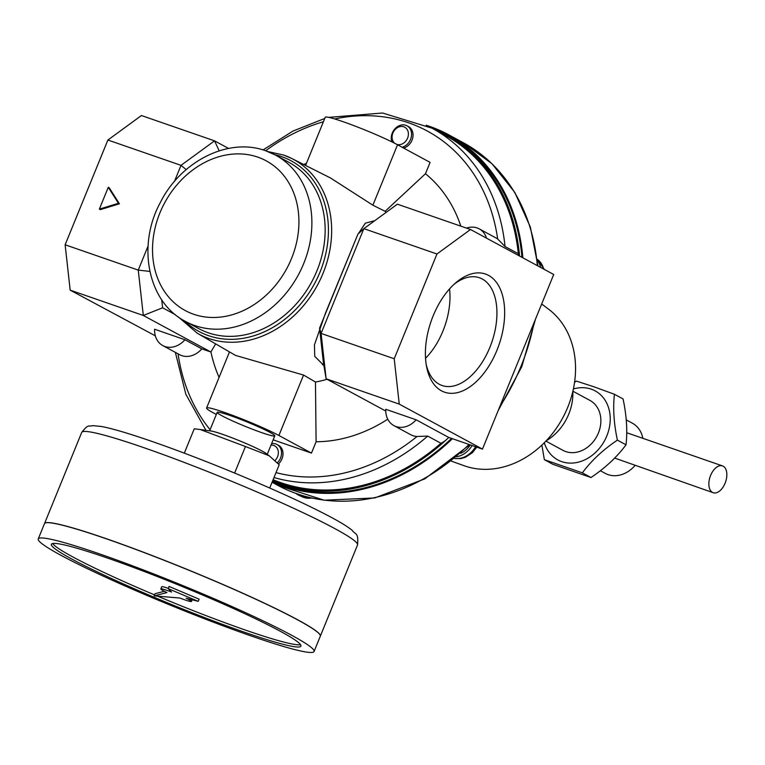 <?xml version="1.0" encoding="UTF-8"?>
<svg xmlns="http://www.w3.org/2000/svg" width="765" height="765" viewBox="0 0 765 765"><rect width="100%" height="100%" fill="white"/><g stroke="black" fill="none" stroke-linecap="round" stroke-linejoin="round"><path stroke-width="1.15" d="M271.613 443.633A11.819 9.629 118.4 0 1 275.83 443.968A11.819 9.629 118.4 0 1 276.997 444.475L278.47 445.278A11.819 9.629 118.4 0 1 278.422 463.973M276.997 444.475A11.819 9.629 118.4 0 1 277.303 462.854M271.001 445.125A9.505 7.746 118.4 0 1 273.774 445.469A9.505 7.746 118.4 0 1 274.979 460.626M472.177 445.546A22.462 18.303 118.4 0 1 456.619 456.791M470.303 444.905A20.1 16.371 118.4 0 1 460.626 453.339M537.403 260.502A22.462 18.303 118.4 0 1 540.645 267.434M541.869 445.115L544.355 459.679L552.999 464.355L591.001 477.513C605.249 467.96 616.934 457.059 626.028 444.809C627.587 430.858 626.602 415.567 623.064 398.938L614.419 394.262L593.487 386.641L576.418 381.104L574.563 382.385M323.825 365.421L314.75 356.356L314.434 344.881L325.498 313.086L356.72 237.064M358.221 233.889L365.316 223.179L374.802 220.664M386.076 212.431A101.774 82.926 -61.6 0 0 385.12 211.312L372.88 205.202L330.423 177.929L291.704 158.47A99.345 80.937 118.4 0 1 317.399 285.269A99.345 80.937 118.4 0 1 197.207 333.177L235.496 355.4L303.562 375.06L315.467 382.012A101.774 82.926 -61.6 0 0 326.999 379.258M470.513 229.5L436.968 253.99L394.214 358.756L399.253 404.111L482.457 449.112L553.717 274.501L470.513 229.5L397.379 204.179L363.834 228.659L357.886 234.205L319.56 328.118L323.499 363.509L326.129 378.78L385.761 411.034M319.56 328.118L321.08 333.425L326.129 378.78L399.253 404.111M175.395 314.702L162.61 307.788L143.304 315.467L210.824 351.986L201.817 348.869L184.939 339.736A21.277 17.337 -61.6 0 1 162.773 345.56L179.651 354.692A21.277 17.337 118.4 0 0 201.817 348.869M219.077 377.403A151.269 123.251 118.4 0 1 210.92 351.938L210.824 351.986M210.92 351.938L215.644 343.877M228.553 148.429L214.554 140.856L181.009 165.345L174.42 181.506M219.192 150.829L214.554 140.856L141.429 115.534L107.884 140.024L181.009 165.345L186.191 169.61M385.78 409.294A21.277 17.337 -61.6 0 0 393.937 425.627A21.277 17.337 -61.6 0 0 416.103 419.794L385.78 409.294M482.457 449.112L448.787 437.446A193.87 157.953 118.4 0 1 446.856 439.273A21.277 17.337 -61.6 0 1 440.956 443.27L427.692 436.098L417.097 436.471A21.277 17.337 118.4 0 1 410.815 434.75L393.937 425.627M272.675 480.793A193.87 157.953 118.4 0 0 446.856 439.273A21.277 17.337 -61.6 0 0 448.653 437.408L416.103 419.794M486.521 238.164A21.277 17.337 -61.6 0 0 479.206 228.859A21.277 17.337 -61.6 0 0 466.497 228.113M519.081 255.768A21.277 17.337 -61.6 0 0 518.316 253.712L505.043 246.531L497.68 238.996A21.277 17.337 118.4 0 0 496.083 237.992L479.206 228.859M184.939 339.736L154.616 329.237A21.277 17.337 -61.6 0 0 162.773 345.56M107.884 140.024L65.13 244.781L138.255 270.112L143.304 315.467L70.17 290.136L155.314 335.816M65.13 244.781L70.17 290.136M148.066 246.062L138.255 270.112L149.844 271.412M108.276 187.301L109.242 187.817L119.416 203.796L100.33 209.648L99.364 209.122L118.451 203.28L108.276 187.301L99.364 209.122M394.214 358.756L321.08 333.425L363.834 228.659L436.968 253.99M488.577 275.4A62.51 35.926 109.1 0 0 455.749 282.801A62.51 35.926 109.1 0 0 426.621 366.904A62.51 35.926 109.1 0 0 487.152 368.73A62.51 35.926 109.1 0 0 488.577 275.4M270.045 432.426A31.107 2.391 -157.8 0 0 239.216 418.847A31.107 2.391 -157.8 0 0 217.346 412.201A31.107 2.391 -157.8 0 0 245.087 426.306A31.107 2.391 -157.8 0 0 274.778 435.639A31.107 2.391 -157.8 0 0 270.045 432.426M426.22 364.599A57.021 32.771 109.1 0 0 442.122 385.522A57.021 32.771 109.1 0 0 490.843 344.881A57.021 32.771 109.1 0 0 482.266 279.005A57.021 32.771 109.1 0 0 479.445 277.762A57.021 32.771 109.1 0 0 453.999 284.36M425.531 358.259A57.021 32.771 109.1 0 0 449.552 288.921M118.451 203.28L119.416 203.796M306.306 496.676A22.462 18.303 118.4 0 1 298.895 495.271A22.462 18.303 118.4 0 1 295.912 493.425M426.22 125.24A194.817 158.728 118.4 0 1 429.347 126.282A194.817 158.728 118.4 0 1 448.634 134.764A194.817 158.728 118.4 0 1 522.849 257.815M452.392 438.699A194.817 158.728 118.4 0 1 272.225 481.893M541.687 303.973L548.696 309.28A89.61 73.01 118.4 0 1 562.696 417.948A89.61 73.01 118.4 0 1 464.097 465.713L451.302 461.123M572.822 391.498A47.287 38.527 118.4 0 1 546.105 440.889M266.172 150.992A94.573 77.055 118.4 0 1 275.543 155.113L288.807 162.285A94.573 77.055 118.4 0 1 311.584 282.132A94.573 77.055 118.4 0 1 198.823 328.654L185.56 321.482A94.573 77.055 118.4 0 0 298.321 274.951A94.573 77.055 118.4 0 0 275.543 155.113L265.713 150.791C228.515 137.021 180.884 161.224 160.363 202.457C136.725 245.642 147.76 302.242 185.56 321.482M440.956 443.27A192.694 156.988 118.4 0 1 273.115 479.703M429.72 126.98A193.87 157.953 118.4 0 1 445.775 134.296A193.87 157.953 118.4 0 1 519.569 256.036M328.74 117.37L382.519 113.01L431.948 128.157L445.211 135.329A192.694 156.988 118.4 0 1 518.316 253.712M445.775 134.296L448.185 135.596A193.87 157.953 118.4 0 1 521.979 257.346M451.56 438.412A193.87 157.953 118.4 0 1 272.579 481.013M391.862 141.86A11.819 9.629 118.4 0 1 394.616 129.189A11.819 9.629 118.4 0 1 405.871 125.307A11.819 9.629 118.4 0 1 407.037 125.823L408.51 126.617A11.819 9.629 118.4 0 1 412.718 138.006A11.819 9.629 118.4 0 1 403.595 148.047M385.12 211.312L425.464 173.732L430.093 162.381L397.542 144.776A42.553 3.261 -157.8 0 0 353.889 125.632A42.553 3.261 -157.8 0 0 325.23 117.294L305.579 165.441M425.464 173.732A151.269 123.251 118.4 0 1 460.846 226.153M303.791 164.542A151.269 123.251 118.4 0 1 306.469 163.261M387.759 419.182A151.269 123.251 118.4 0 1 316.088 441.749L315.467 382.012M273.162 439.837L311.46 453.1L316.088 441.749M407.037 125.823A11.819 9.629 118.4 0 1 411.254 137.203A11.819 9.629 118.4 0 1 402.132 147.253M394.797 143.332A9.505 7.746 118.4 0 1 393.449 131.857A9.505 7.746 118.4 0 1 403.815 126.808A9.505 7.746 118.4 0 1 407.64 137.977A9.505 7.746 118.4 0 1 396.911 144.432M723.202 466.22A14.181 8.157 109.1 0 0 722.495 465.904A14.181 8.157 109.1 0 0 710.149 476.643A14.181 8.157 109.1 0 0 713.21 492.717A14.181 8.157 109.1 0 0 725.086 483.222A14.181 8.157 109.1 0 0 723.202 466.22M614.678 458.082L713.21 492.717M626.258 419.899L632.387 423.217A28.515 23.227 118.4 0 1 642.858 438.326M634.931 465.608A28.515 23.227 118.4 0 1 605.258 473.382L600.372 470.733M544.355 459.679L582.356 472.837L591.001 477.513M582.356 472.837C591.46 460.587 603.136 449.686 617.393 440.133L626.028 444.809M617.393 440.133C613.855 423.504 612.87 408.214 614.419 394.262M573.387 388.964A39.245 31.977 118.4 0 1 591.259 389.165A39.245 31.977 118.4 0 1 598.546 449.332A39.245 31.977 118.4 0 1 544.298 442.753M572.889 391.202L589.978 400.439A28.372 23.113 118.4 0 1 596.805 436.394A28.372 23.113 118.4 0 1 562.983 450.356L545.894 441.109M311.46 453.1L278.9 435.495A42.553 3.261 -157.8 0 0 235.247 416.351A42.553 3.261 -157.8 0 0 206.588 408.013A42.553 3.261 -157.8 0 0 213.081 412.698L216.323 414.448M162.61 307.788L161.721 299.784M234.616 473.057L245.441 446.521L200.248 429.528L194.253 428.792L184.308 453.157M269.72 488.013L279.206 464.776L269.184 455.758L245.441 446.521M200.832 429.605L211.121 431.02A30.973 2.372 22.2 0 1 244.092 442.686A30.973 2.372 22.2 0 1 266.057 453.444L269.184 455.758M210.27 430.905A31.107 2.391 22.2 0 1 239.235 440.659A31.107 2.391 22.2 0 1 266.746 453.951M154.559 594.893A134.764 10.337 22.2 0 1 72.838 556.939A134.764 10.337 22.2 0 1 52.642 543.533M300.569 644.704A134.764 10.337 22.2 0 1 157.6 596.165M164.341 591.288L155.046 593.697L154.157 595.878L179.813 598.02A16.553 1.272 -157.8 0 0 191.48 601.462A16.553 1.272 -157.8 0 0 186.153 598.22L198.221 601.357L199.11 599.177L169.075 586.449L168.185 588.629L171.551 592.034A16.553 1.272 -157.8 0 0 160.832 588.954A16.553 1.272 -157.8 0 0 166.942 592.569L154.157 595.878M160.832 588.954L161.731 586.774A16.553 1.272 22.2 0 1 168.3 588.352M71.948 559.119A134.764 10.337 22.2 0 1 51.389 544.288A134.764 10.337 22.2 0 1 180.062 585.636A134.764 10.337 22.2 0 1 300.932 646.129A134.764 10.337 22.2 0 1 210.165 619.727A134.764 10.337 22.2 0 1 71.948 559.119M60.98 555.323A148.955 11.427 22.2 0 1 38.25 538.933A148.955 11.427 22.2 0 1 180.473 584.632A148.955 11.427 22.2 0 1 314.071 651.493A148.955 11.427 22.2 0 1 213.741 622.308A148.955 11.427 22.2 0 1 60.98 555.323M38.25 538.933L44.485 523.652A148.955 11.427 22.2 0 1 186.708 569.351A148.955 11.427 22.2 0 1 320.305 636.212L314.071 651.493M45.288 522.983A148.859 11.418 22.2 0 1 186.746 569.265A148.859 11.418 22.2 0 1 320.2 635.17M44.504 523.604A148.955 11.427 22.2 0 1 44.523 523.566A148.955 11.427 22.2 0 1 186.746 569.265A148.955 11.427 22.2 0 1 320.334 636.126A148.955 11.427 22.2 0 1 320.315 636.164M198.221 601.357L168.185 588.629M475.581 446.731A22.233 18.121 118.4 0 1 454.62 458.455M544.384 269.462L537.26 259.287A22.233 18.121 118.4 0 1 543.666 269.07M283.624 155.056A99.345 80.937 118.4 0 1 291.704 158.47L283.528 155.018L267.855 151.575M311.671 497.996A22.233 18.121 118.4 0 1 302.261 496.829L298.895 495.271M448.634 134.764L463.102 142.596A194.817 158.728 118.4 0 1 537.326 265.637M534.047 322.706A194.817 158.728 118.4 0 1 499.784 406.664M468.993 444.446A194.817 158.728 118.4 0 1 277.743 485.316L272.082 482.246M257.786 157.121A85.116 69.347 118.4 0 1 266.689 294.716A85.116 69.347 118.4 0 1 152.694 255.233A85.116 69.347 118.4 0 1 257.786 157.121M274.597 154.616A96.973 79.015 118.4 0 1 281.549 156.605A96.973 79.015 118.4 0 1 312.349 287.554A96.973 79.015 118.4 0 1 184.623 320.965M427.692 436.098A192.694 156.988 118.4 0 1 274.004 477.532M265.665 150.772A187.961 153.143 118.4 0 1 323.404 121.769M334.688 118.948A187.961 153.143 118.4 0 1 497.68 238.996M431.948 128.157A192.694 156.988 118.4 0 1 505.043 246.531M417.097 436.471A187.961 153.143 118.4 0 1 276.022 472.598M210.098 429.729A187.961 153.143 118.4 0 1 178.073 353.841M278.9 435.495L303.562 375.06M372.88 205.202L397.542 144.776M323.777 365.154L322.467 364.695M44.523 523.566L81.712 432.416A148.955 11.427 22.2 0 1 223.944 478.115A148.955 11.427 22.2 0 1 357.532 544.976L320.334 636.126M476.786 447.143L472.445 452.67L465.292 457.346L460.855 458.598L454.525 458.531M312.732 498.235L302.261 496.829M178.388 316.987L197.207 333.177M263.055 149.93L292.995 131.064L324.752 118.46M175.348 352.369L185.857 394.281L205.928 430.303M722.495 465.904L626.745 432.741M463.102 142.596L492 163.758L514.797 192.407L530.355 227.062L537.948 265.971M535.49 319.158L521.797 366.655L498.139 410.671M469.825 444.733L424.776 478.871L374.707 497.958L324.15 500.205L277.743 485.316M229.481 351.91L206.588 408.013M217.193 412.345L209.648 430.819M274.788 435.849L267.253 454.324M81.712 432.416C88.807 423.265 88.52 427.052 92.756 425.627L101.219 426.459C124.695 430.666 183.638 451.847 236.806 473.965C278.154 491.197 310.437 506.086 333.664 518.641C342.079 523.212 348.285 527.142 352.292 530.441C355.276 534.878 358.728 532.029 357.532 544.976M192.168 599.779L191.48 601.462"/></g></svg>
